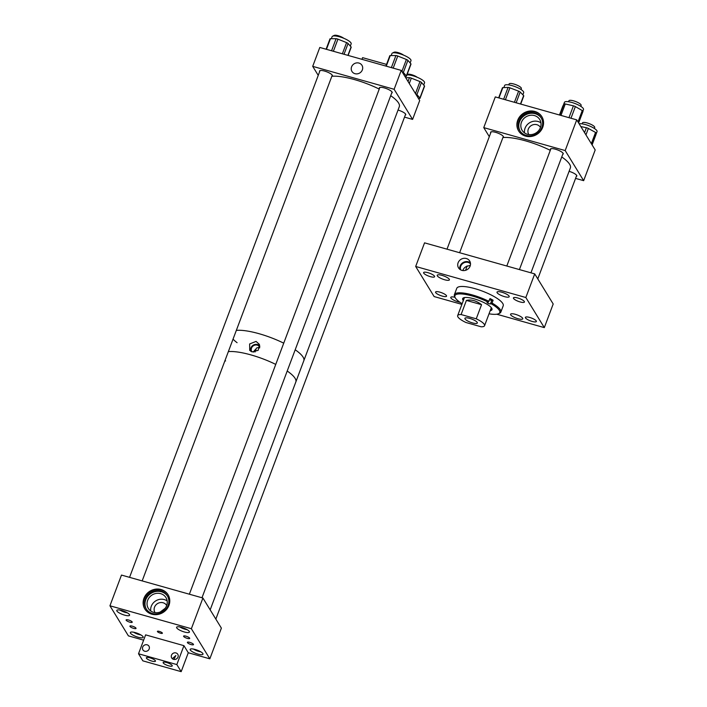 <?xml version="1.0" encoding="UTF-8"?>
<svg xmlns="http://www.w3.org/2000/svg" width="707" height="707" viewBox="0 0 707 707"><rect width="100%" height="100%" fill="white"/><g stroke="black" fill="none" stroke-linecap="round" stroke-linejoin="round"><path stroke-width="1.06" d="M461.892 270.366A6.54 6.001 148.5 0 1 458.534 267.865A6.54 6.001 148.5 0 1 459.241 260.821A6.54 6.001 148.5 0 1 466.337 258.523A6.54 6.001 148.5 0 1 469.687 261.024A6.54 6.001 148.5 0 1 468.98 268.068A6.54 6.001 148.5 0 1 461.892 270.366M470.402 262.845A6.54 6.001 -31.5 0 0 468.343 261.802A6.54 6.001 -31.5 0 0 461.998 263.34A6.54 6.001 -31.5 0 0 459.833 269.323M510.693 314.836A6.522 1.679 -159.4 0 0 517.064 318.433A6.522 1.679 -159.4 0 0 522.773 318.813A6.522 1.679 -159.4 0 0 522.65 318.203A6.522 1.679 -159.4 0 0 516.287 314.606A6.522 1.679 -159.4 0 0 510.578 314.226A6.522 1.679 -159.4 0 0 510.693 314.836M455.016 297.32A6.522 1.679 -159.4 0 0 450.774 297.373A6.522 1.679 -159.4 0 0 450.898 297.983A6.522 1.679 -159.4 0 0 459.983 302.287M437.333 275.88A6.522 1.679 -159.4 0 0 443.704 279.477A6.522 1.679 -159.4 0 0 449.413 279.857A6.522 1.679 -159.4 0 0 449.29 279.247A6.522 1.679 -159.4 0 0 442.927 275.65A6.522 1.679 -159.4 0 0 437.209 275.27A6.522 1.679 -159.4 0 0 437.333 275.88M497.136 292.733A6.522 1.679 -159.4 0 0 503.499 296.33A6.522 1.679 -159.4 0 0 509.208 296.71A6.522 1.679 -159.4 0 0 509.084 296.1A6.522 1.679 -159.4 0 0 502.721 292.504A6.522 1.679 -159.4 0 0 497.012 292.124A6.522 1.679 -159.4 0 0 497.136 292.733M513.547 298.442A5.868 1.511 -159.4 0 0 519.274 301.686A5.868 1.511 -159.4 0 0 524.426 302.022A5.868 1.511 -159.4 0 0 524.311 301.474A5.868 1.511 -159.4 0 0 518.576 298.239A5.868 1.511 -159.4 0 0 513.432 297.894A5.868 1.511 -159.4 0 0 513.547 298.442M525.495 317.92A5.868 1.511 -159.4 0 0 531.231 321.155A5.868 1.511 -159.4 0 0 536.374 321.499A5.868 1.511 -159.4 0 0 536.26 320.951A5.868 1.511 -159.4 0 0 530.524 317.708A5.868 1.511 -159.4 0 0 525.381 317.372A5.868 1.511 -159.4 0 0 525.495 317.92M435.68 292.601A5.868 1.511 -159.4 0 0 441.407 295.844A5.868 1.511 -159.4 0 0 446.559 296.189A5.868 1.511 -159.4 0 0 446.444 295.641A5.868 1.511 -159.4 0 0 440.708 292.398A5.868 1.511 -159.4 0 0 435.565 292.053A5.868 1.511 -159.4 0 0 435.68 292.601M423.723 273.132A5.868 1.511 -159.4 0 0 429.458 276.375A5.868 1.511 -159.4 0 0 434.602 276.711A5.868 1.511 -159.4 0 0 434.496 276.163A5.868 1.511 -159.4 0 0 428.76 272.929A5.868 1.511 -159.4 0 0 423.617 272.584A5.868 1.511 -159.4 0 0 423.723 273.132M470.349 265.346L467.124 266.247A5.868 5.382 -31.5 0 0 462.882 270.56M470.509 263.844A5.868 5.382 -31.5 0 0 468.122 262.412A5.868 5.382 -31.5 0 0 462.122 264.065A5.868 5.382 -31.5 0 0 460.681 269.88M467.115 265.894L465.595 270.304M461.892 304.381L434.142 296.569L415.681 266.468L424.553 242.846L534.722 273.892L525.84 297.514L544.31 327.615L496.747 314.208M534.722 273.892L553.192 303.992L544.31 327.615M415.681 266.468L525.84 297.514M489.58 299.777A1.962 0.504 -159.4 0 0 491.78 300.342L493.106 300.228A24.807 6.381 -159.4 0 0 490.031 298.557L488.245 302.189A23.967 6.16 -159.4 0 0 458.569 293.971A23.967 6.16 -159.4 0 0 455.122 297.532A23.967 6.16 -159.4 0 0 462.148 303.692M488.97 301.394A24.807 6.381 -159.4 0 0 458.198 292.857A24.807 6.381 -159.4 0 0 454.389 294.642A24.807 6.381 -159.4 0 0 454.636 296.551L455.122 297.532M489.041 313.802A23.967 6.16 -159.4 0 0 498.382 313.793L499.398 313.378A24.807 6.381 -159.4 0 0 500.839 312.096L503.216 305.769A24.807 6.381 -159.4 0 0 487.812 293.37A24.807 6.381 -159.4 0 0 460.575 286.529A24.807 6.381 -159.4 0 0 456.775 288.315L454.389 294.642M493.106 300.228L492.045 303.056L490.428 303.93A1.962 0.504 20.6 0 1 488.272 303.391A1.962 0.504 20.6 0 1 487.052 302.41A1.962 0.504 20.6 0 1 487.362 302.269L488.245 302.189M500.839 312.096A24.807 6.381 -159.4 0 0 492.045 303.056M490.207 310.691A15.669 4.03 -159.4 0 0 491.992 309.639A15.669 4.03 -159.4 0 0 482.271 301.809A15.669 4.03 -159.4 0 0 465.065 297.488A15.669 4.03 -159.4 0 0 462.661 298.619A15.669 4.03 -159.4 0 0 463.324 300.581M463.058 298.098A15.669 4.03 -159.4 0 0 463.757 299.406M498.382 313.793A23.967 6.16 -159.4 0 0 491.321 303.851M490.649 309.516A15.669 4.03 -159.4 0 0 492.037 308.986M465.02 318.945A6.646 1.706 -159.4 0 0 471.507 322.613A6.646 1.706 -159.4 0 0 477.331 323.002A6.646 1.706 -159.4 0 0 477.207 322.383A6.646 1.706 -159.4 0 0 470.721 318.716A6.646 1.706 -159.4 0 0 464.897 318.327A6.646 1.706 -159.4 0 0 465.02 318.945M461.097 314.544A14.361 3.694 -159.4 0 0 457.668 315.614A14.361 3.694 -159.4 0 0 457.942 316.948A14.361 3.694 -159.4 0 0 465.966 322.507L481.14 326.784A14.361 3.694 -159.4 0 0 484.56 325.715A14.361 3.694 -159.4 0 0 484.286 324.372A14.361 3.694 -159.4 0 0 476.244 318.813L481.555 304.682C476.324 300.687 471.269 299.264 466.408 300.413L461.097 314.544L476.244 318.813M466.408 300.413L481.555 304.682M358.962 63.064A5.868 5.382 148.5 0 1 361.966 65.309A5.868 5.382 148.5 0 1 361.33 71.628A5.868 5.382 148.5 0 1 354.967 73.687A5.868 5.382 148.5 0 1 351.962 71.442A5.868 5.382 148.5 0 1 352.599 65.124A5.868 5.382 148.5 0 1 358.962 63.064M391.696 93.041A6.849 1.759 -159.4 0 0 392.191 92.661A6.849 1.759 -159.4 0 0 384.343 87.924A6.849 1.759 -159.4 0 0 379.359 87.836A6.849 1.759 -159.4 0 0 379.473 88.455M405.261 115.153A6.849 1.759 -159.4 0 0 405.756 114.764A6.849 1.759 -159.4 0 0 398.032 110.062M331.883 76.188A6.849 1.759 -159.4 0 0 332.37 75.799A6.849 1.759 -159.4 0 0 324.531 71.062A6.849 1.759 -159.4 0 0 319.546 70.974A6.849 1.759 -159.4 0 0 319.661 71.593M318.238 75.375L312.706 66.352L394.126 89.294L412.596 119.395L404.519 117.123M394.126 89.294L401.231 70.4L319.803 47.449L312.706 66.352M401.231 70.4L419.702 100.5L412.596 119.395M331.353 38.708L332.113 36.676A10.172 2.616 20.6 0 1 340.438 37.073A10.172 2.616 20.6 0 1 350.628 42.429A10.172 2.616 20.6 0 1 351.167 43.834L350.318 46.07M326.095 49.225L329.992 38.858A2.086 0.539 20.6 0 1 330.443 38.708L326.448 49.322M331.556 50.763L336.081 38.717L330.443 38.708M336.081 38.717A2.086 0.539 20.6 0 1 337.928 39.159L333.386 51.258A2.086 0.539 -159.4 0 0 331.76 50.824M342.365 53.812L346.58 42.614L337.928 39.159M346.58 42.614A2.086 0.539 20.6 0 1 348.083 43.507L344.026 54.28M347.915 55.376L351.079 46.945L348.083 43.507M351.079 46.945A2.086 0.539 20.6 0 1 351.193 47.236L348.109 55.429M406.932 74.915A10.172 2.616 20.6 0 1 416.052 76.807A10.172 2.616 20.6 0 1 424.014 81.393A10.172 2.616 20.6 0 1 424.545 82.799L423.705 85.043M408.036 81.491L409.468 77.682L405.694 77.673M409.468 77.682A2.086 0.539 20.6 0 1 411.315 78.132L409.282 83.523M415.451 93.571L419.958 81.579L411.315 78.132M419.958 81.579A2.086 0.539 20.6 0 1 421.46 82.472L416.918 94.561A2.086 0.539 -159.4 0 0 415.548 93.731M418.438 98.45L419.569 98.45A2.086 0.539 -159.4 0 0 420.029 98.291A2.086 0.539 -159.4 0 0 419.914 98.008L424.465 85.909L421.46 82.472M424.465 85.909A2.086 0.539 20.6 0 1 424.571 86.201L420.029 98.291M419.914 98.008L416.918 94.561M391.165 55.561L391.934 53.529A10.172 2.616 20.6 0 1 400.25 53.926A10.172 2.616 20.6 0 1 410.449 59.282A10.172 2.616 20.6 0 1 410.979 60.687L410.131 62.932M385.907 66.078L389.804 55.72A2.086 0.539 20.6 0 1 390.255 55.561L386.261 66.184M391.369 67.625L395.902 55.57L390.255 55.561M395.902 55.57A2.086 0.539 20.6 0 1 397.749 56.021L393.198 68.111A2.086 0.539 -159.4 0 0 391.572 67.678M401.885 71.46L406.392 59.468L397.749 56.021M406.392 59.468A2.086 0.539 20.6 0 1 407.895 60.36L403.352 72.459A2.086 0.539 -159.4 0 0 401.974 71.619M404.872 76.338L406.004 76.338A2.086 0.539 -159.4 0 0 406.454 76.188A2.086 0.539 -159.4 0 0 406.348 75.896L410.891 63.807L407.895 60.36M410.891 63.807A2.086 0.539 20.6 0 1 411.006 64.09L406.454 76.188M406.348 75.896L403.352 72.459M191.12 644.581A3.261 0.84 -159.4 0 0 193.497 644.625A3.261 0.84 -159.4 0 0 189.768 642.363A3.261 0.84 -159.4 0 0 187.39 642.327A3.261 0.84 -159.4 0 0 191.12 644.581M187.328 638.386A3.261 0.84 -159.4 0 0 189.706 638.43A3.261 0.84 -159.4 0 0 185.968 636.176A3.261 0.84 -159.4 0 0 183.59 636.132A3.261 0.84 -159.4 0 0 187.328 638.386M129.849 622.195A3.261 0.84 -159.4 0 0 132.227 622.231A3.261 0.84 -159.4 0 0 128.488 619.977A3.261 0.84 -159.4 0 0 126.111 619.933A3.261 0.84 -159.4 0 0 129.849 622.195M133.65 628.382A3.261 0.84 -159.4 0 0 136.027 628.426A3.261 0.84 -159.4 0 0 132.289 626.163A3.261 0.84 -159.4 0 0 129.911 626.128A3.261 0.84 -159.4 0 0 133.65 628.382M161.081 589.523A13.636 12.505 148.5 0 1 168.063 594.728A13.636 12.505 148.5 0 1 166.587 609.407A13.636 12.505 148.5 0 1 151.811 614.189A13.636 12.505 148.5 0 1 144.829 608.983A13.636 12.505 148.5 0 1 146.305 594.304A13.636 12.505 148.5 0 1 161.081 589.523M168.195 594.941A13.636 12.505 -31.5 0 0 161.337 589.947A13.636 12.505 -31.5 0 0 146.649 594.622A13.636 12.505 -31.5 0 0 144.962 609.195M160.445 633.207A2.66 0.68 -159.4 0 0 162.38 633.242A2.66 0.68 -159.4 0 0 159.34 631.404A2.66 0.68 -159.4 0 0 157.405 631.369A2.66 0.68 -159.4 0 0 160.445 633.207M198.004 654.108A6.849 1.759 -159.4 0 0 202.997 654.196A6.849 1.759 -159.4 0 0 195.159 649.468A6.849 1.759 -159.4 0 0 190.165 649.38A6.849 1.759 -159.4 0 0 198.004 654.108M184.439 632.005A6.849 1.759 -159.4 0 0 189.423 632.093A6.849 1.759 -159.4 0 0 181.584 627.356A6.849 1.759 -159.4 0 0 176.6 627.268A6.849 1.759 -159.4 0 0 184.439 632.005M138.192 637.254A6.849 1.759 -159.4 0 0 143.176 637.343A6.849 1.759 -159.4 0 0 135.337 632.606A6.849 1.759 -159.4 0 0 130.353 632.518A6.849 1.759 -159.4 0 0 138.192 637.254M124.626 615.143A6.849 1.759 -159.4 0 0 129.611 615.231A6.849 1.759 -159.4 0 0 121.772 610.503A6.849 1.759 -159.4 0 0 116.788 610.415A6.849 1.759 -159.4 0 0 124.626 615.143M166.684 605.528A6.814 6.248 -31.5 0 0 166.587 605.36A6.814 6.248 -31.5 0 0 163.096 602.762A6.814 6.248 -31.5 0 0 155.717 605.148A6.814 6.248 -31.5 0 0 154.974 612.483A6.814 6.248 -31.5 0 0 155.08 612.651M153.631 612.359A10.34 9.491 -31.5 0 0 164.837 608.736A10.34 9.491 -31.5 0 0 165.959 597.592A10.34 9.491 -31.5 0 0 160.666 593.65A10.34 9.491 -31.5 0 0 149.451 597.274A10.34 9.491 -31.5 0 0 148.337 608.409A10.34 9.491 -31.5 0 0 153.631 612.359M167.17 600.932A10.34 9.491 -31.5 0 0 164.298 599.571A10.34 9.491 -31.5 0 0 150.759 610.998M152.482 613.526A12.426 11.4 -31.5 0 0 165.951 609.169A12.426 11.4 -31.5 0 0 167.303 595.78A12.426 11.4 -31.5 0 0 160.931 591.034A12.426 11.4 -31.5 0 0 147.454 595.391A12.426 11.4 -31.5 0 0 146.11 608.78A12.426 11.4 -31.5 0 0 152.482 613.526M167.515 596.142A12.426 11.4 -31.5 0 0 161.373 591.759A12.426 11.4 -31.5 0 0 148.046 595.939A12.426 11.4 -31.5 0 0 146.34 609.142M165.217 608.259L160.268 611.997M143.627 640.171L128.409 635.876L109.939 605.784L121.48 575.074L202.909 598.025L221.379 628.116L209.838 658.827L188.283 652.755L181.178 671.65L176.838 664.571L138.519 653.772L142.858 660.851L181.178 671.65M109.939 605.784L191.367 628.726L209.838 658.827M202.909 598.025L191.367 628.726M530.939 272.831L570.372 167.921A39.168 10.075 -159.4 0 0 570.478 166.304A39.168 10.075 -159.4 0 0 561.756 156.954M550.293 150.344A39.168 10.075 -159.4 0 0 502.916 137.556M525.593 136.115A13.636 12.505 148.5 0 1 518.602 130.919A13.636 12.505 148.5 0 1 520.078 116.231A13.636 12.505 148.5 0 1 534.863 111.459A13.636 12.505 148.5 0 1 541.845 116.655A13.636 12.505 148.5 0 1 540.369 131.343A13.636 12.505 148.5 0 1 525.593 136.115M541.969 116.867A13.636 12.505 -31.5 0 0 535.119 111.883A13.636 12.505 -31.5 0 0 520.432 116.558A13.636 12.505 -31.5 0 0 518.735 131.131M490.72 132.872A6.849 1.759 20.6 0 1 490.605 132.244A6.849 1.759 20.6 0 1 495.589 132.333A6.849 1.759 20.6 0 1 503.428 137.07A6.849 1.759 20.6 0 1 502.951 137.45M550.523 149.716A6.849 1.759 20.6 0 1 550.417 149.106A6.849 1.759 20.6 0 1 555.402 149.195A6.849 1.759 20.6 0 1 563.24 153.932A6.849 1.759 20.6 0 1 562.745 154.32M540.466 127.463A6.814 6.248 -31.5 0 0 540.369 127.295A6.814 6.248 -31.5 0 0 536.878 124.697A6.814 6.248 -31.5 0 0 529.499 127.083A6.814 6.248 -31.5 0 0 528.756 134.418A6.814 6.248 -31.5 0 0 528.863 134.586M534.448 115.577A10.34 9.491 -31.5 0 0 523.233 119.209A10.34 9.491 -31.5 0 0 522.12 130.344A10.34 9.491 -31.5 0 0 527.413 134.286A10.34 9.491 -31.5 0 0 538.619 130.662A10.34 9.491 -31.5 0 0 539.741 119.527A10.34 9.491 -31.5 0 0 534.448 115.577M540.943 122.859A10.34 9.491 -31.5 0 0 538.08 121.498A10.34 9.491 -31.5 0 0 524.541 132.925M534.713 112.97A12.426 11.4 -31.5 0 0 521.236 117.327A12.426 11.4 -31.5 0 0 519.892 130.715A12.426 11.4 -31.5 0 0 526.255 135.452A12.426 11.4 -31.5 0 0 539.733 131.095A12.426 11.4 -31.5 0 0 541.076 117.715A12.426 11.4 -31.5 0 0 534.713 112.97M541.297 118.078A12.426 11.4 -31.5 0 0 535.155 113.694A12.426 11.4 -31.5 0 0 521.828 117.875A12.426 11.4 -31.5 0 0 520.122 131.069M575.569 178.385L583.655 180.665L595.197 149.955L576.726 119.863L495.298 96.912L483.756 127.622L489.306 136.654M583.655 180.665L565.185 150.564L576.726 119.863M565.185 150.564L483.756 127.622M569.091 171.333A6.849 1.759 20.6 0 1 576.806 176.034A6.849 1.759 20.6 0 1 576.302 176.432M580.783 106.342L581.136 105.378A6.531 1.679 -159.4 0 0 581.013 104.769A6.531 1.679 -159.4 0 0 574.641 101.172A6.531 1.679 -159.4 0 0 568.914 100.792L568.561 101.746M520.979 89.489L521.342 88.525A6.531 1.679 -159.4 0 0 521.218 87.915A6.531 1.679 -159.4 0 0 514.837 84.319A6.531 1.679 -159.4 0 0 509.12 83.939L508.757 84.893M594.34 128.444L594.702 127.481A6.531 1.679 -159.4 0 0 594.578 126.871A6.531 1.679 -159.4 0 0 588.206 123.274A6.531 1.679 -159.4 0 0 582.48 122.894L582.117 123.849M579.121 123.769A10.172 2.616 20.6 0 1 590.283 126.314A10.172 2.616 20.6 0 1 597.062 131.573A10.172 2.616 20.6 0 1 597.053 131.599A10.172 2.616 20.6 0 1 597.035 131.626M584.556 132.624L586.395 127.728L580.836 126.553M586.395 127.728A2.086 0.539 20.6 0 1 588.357 128.462L585.944 134.878M591.326 143.662L595.55 132.43L588.357 128.462M595.55 132.43A2.086 0.539 20.6 0 1 596.381 133.234L592.033 144.802M595.63 135.514L592.095 144.908L595.63 135.514A2.086 0.539 20.6 0 1 595.63 135.523L596.381 133.234M503.844 87.597L504.639 85.485A10.172 2.616 20.6 0 1 512.699 85.803A10.172 2.616 20.6 0 1 522.959 91.035A10.172 2.616 20.6 0 1 523.684 92.644L522.871 94.818M498.656 97.858L502.438 87.792A2.086 0.539 20.6 0 1 502.827 87.641L498.948 97.937M503.64 99.263L508.086 87.429L502.827 87.641M508.086 87.429A2.086 0.539 20.6 0 1 509.897 87.827L505.408 99.758M514.422 102.303L518.611 91.168L509.897 87.827M518.611 91.168A2.086 0.539 20.6 0 1 520.184 92.051L516.145 102.789M520.476 104.009L523.64 95.604L520.184 92.051M523.64 95.604A2.086 0.539 20.6 0 1 523.781 95.931L520.723 104.079M564.407 102.453A10.172 2.616 20.6 0 1 564.442 102.338A10.172 2.616 20.6 0 1 564.486 102.232A10.172 2.616 20.6 0 1 575.1 103.549A10.172 2.616 20.6 0 1 583.487 109.497A10.172 2.616 20.6 0 1 583.434 109.603M559.873 115.108L564.053 103.982L562.825 106.077A2.086 0.539 20.6 0 1 562.825 106.077L559.467 114.994L562.807 106.103A2.086 0.539 20.6 0 0 562.807 106.121M564.053 103.982A2.086 0.539 20.6 0 1 565.273 103.956L560.96 115.418M568.967 117.671L573.412 105.838L565.273 103.956M573.412 105.838A2.086 0.539 20.6 0 1 575.357 106.589L570.982 118.237M577.999 121.931L582.268 110.566L575.357 106.589M582.268 110.566A2.086 0.539 20.6 0 1 583.01 111.335A2.086 0.539 20.6 0 1 583.001 111.353L578.635 122.974L583.01 111.335M173.825 659.419L175.875 655.539L172.314 658.703M173.542 659.357A3.553 3.261 148.5 0 1 172.101 654.178A3.553 3.261 148.5 0 1 177.775 654.284A3.553 3.261 148.5 0 1 173.542 659.357M144.723 651.235A3.553 3.261 148.5 0 1 143.291 646.057A3.553 3.261 148.5 0 1 148.956 646.163A3.553 3.261 148.5 0 1 144.723 651.235M163.246 662.936A4.861 1.246 -159.4 0 0 167.983 665.614A4.861 1.246 -159.4 0 0 172.243 665.897A4.861 1.246 -159.4 0 0 172.155 665.446A4.861 1.246 -159.4 0 0 167.409 662.759A4.861 1.246 -159.4 0 0 163.149 662.477A4.861 1.246 -159.4 0 0 163.246 662.936M146.455 658.208A4.861 1.246 -159.4 0 0 151.201 660.886A4.861 1.246 -159.4 0 0 155.46 661.169A4.861 1.246 -159.4 0 0 155.363 660.718A4.861 1.246 -159.4 0 0 150.626 658.031A4.861 1.246 -159.4 0 0 146.367 657.749A4.861 1.246 -159.4 0 0 146.455 658.208M138.519 653.772L145.615 634.868L183.935 645.668L176.838 664.571M183.935 645.668L188.283 652.755M386.543 64.399L362.585 57.647L361.949 59.335M390.697 95.684A39.168 10.075 -159.4 0 1 392.712 97.142A39.168 10.075 -159.4 0 1 399.314 106.651L303.807 360.738A39.168 10.075 -159.4 0 0 297.205 351.229A39.168 10.075 -159.4 0 0 295.199 349.779A39.168 10.075 20.6 0 1 303.807 360.738L295.826 381.983A39.168 10.075 -159.4 0 0 289.225 372.465A39.168 10.075 -159.4 0 0 287.21 371.016A39.168 10.075 20.6 0 1 295.826 381.983L210.173 609.858M275.748 364.405A39.168 10.075 -159.4 0 0 228.352 351.618A39.168 10.075 20.6 0 1 251.012 354.923A39.168 10.075 20.6 0 1 275.748 364.405M283.728 343.169A39.168 10.075 -159.4 0 0 236.341 330.372A39.168 10.075 20.6 0 1 258.992 333.686A39.168 10.075 20.6 0 1 283.728 343.169M233.036 339.148A39.168 10.075 -159.4 0 0 237.084 342.692M379.235 89.082A39.168 10.075 -159.4 0 0 331.839 76.285M256.093 341.41L259.478 344.486L258.17 350.318L252.152 351.9L249.721 350.407L249.633 343.956L256.093 341.41M259.822 346.006A5.249 4.816 -31.5 0 0 250.932 351.388M225.613 360.959A39.168 10.075 20.6 0 1 225.056 360.384M256.084 348.719L256.093 349.161C256.014 348.074 256.941 347.579 258.859 347.676L259.602 347.985M259.787 347.119A4.604 4.224 -31.5 0 0 252.311 346.739A4.604 4.224 -31.5 0 0 251.895 351.821M255.033 351.989L256.093 349.161A4.604 4.224 -31.5 0 0 253.636 352.113M413.339 75.896A6.531 1.679 -159.4 0 0 407.038 74.65L407.771 74.315A5.691 1.467 20.6 0 1 412.11 74.836A5.691 1.467 20.6 0 1 417.148 77.231A5.691 1.467 20.6 0 1 417.174 77.257M193.462 649.061A5.691 1.467 -159.4 0 0 200.726 651.792M133.65 632.208A5.691 1.467 -159.4 0 0 140.905 634.939M399.764 53.785A6.531 1.679 -159.4 0 0 393.189 52.627L394.206 52.203A5.691 1.467 20.6 0 1 398.536 52.725A5.691 1.467 20.6 0 1 403.573 55.119A5.691 1.467 20.6 0 1 403.609 55.146M179.896 626.959A5.691 1.467 -159.4 0 0 187.152 629.681M339.952 36.923A6.531 1.679 -159.4 0 0 333.377 35.765L334.393 35.35A5.691 1.467 20.6 0 1 338.724 35.871A5.691 1.467 20.6 0 1 343.761 38.266A5.691 1.467 20.6 0 1 343.796 38.293M120.075 610.097A5.691 1.467 -159.4 0 0 127.34 612.828M491.78 300.342L490.428 303.93M464.455 297.567L457.668 315.614M491.338 307.678L484.56 325.715M506.804 266.026L550.903 148.717M519.415 269.579L563.126 153.304M447.01 249.173L491.109 131.856M459.621 252.726L503.322 136.469M537.788 278.894L576.691 175.407M597.053 131.599L596.001 134.383M583.487 109.497L582.904 111.043M564.442 102.338L563.408 105.078M215.838 619.093L405.641 114.154M201.981 597.76L392.076 92.043M189.37 594.207L379.853 87.447M142.169 580.907L332.255 75.181M129.558 577.354L320.032 70.594"/></g></svg>
